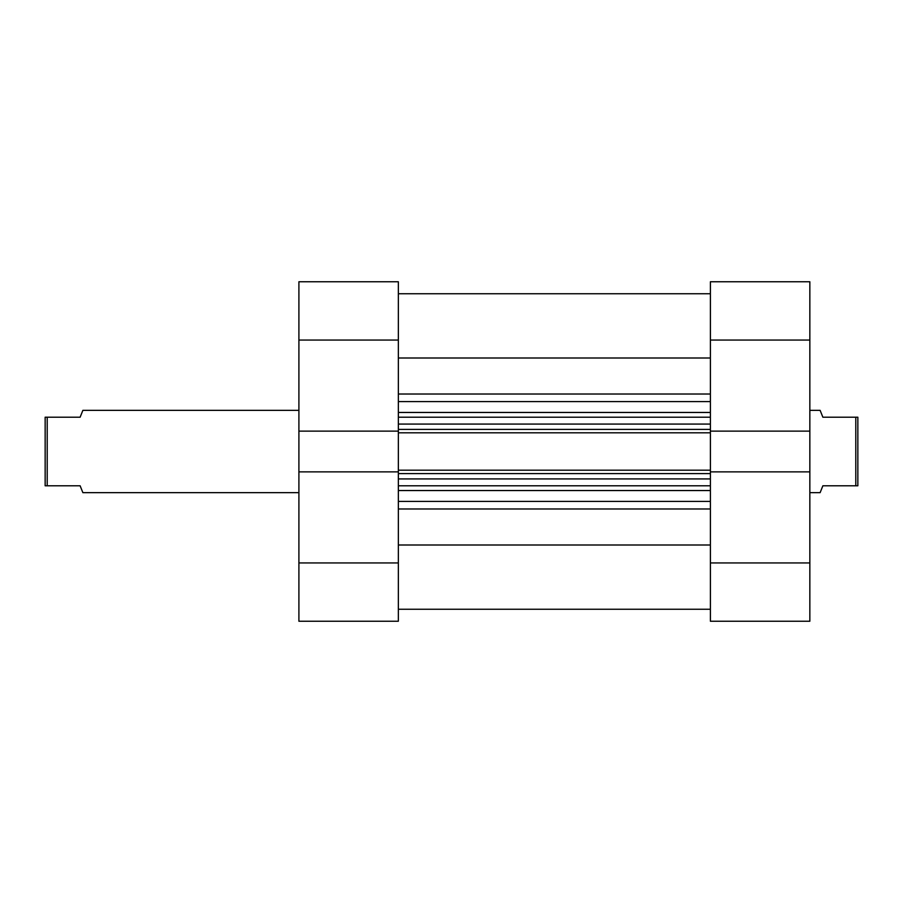 <?xml version="1.0" encoding="UTF-8"?>
<svg xmlns="http://www.w3.org/2000/svg" width="903" height="903" viewBox="0 0 903 903"><rect width="100%" height="100%" fill="white"/><g stroke="black" fill="none" stroke-linecap="round" stroke-linejoin="round"><path stroke-width="1.35" d="M809.844 562.941L809.844 471.874L710.401 471.874L710.401 562.941L809.844 562.941L809.844 621.241L710.401 621.241L710.401 562.941M809.844 471.874L809.844 431.126L710.401 431.126L710.401 281.759L809.844 281.759L809.844 340.059L710.401 340.059M809.844 431.126L809.844 340.059M758.407 281.759L710.401 281.759M809.844 281.759L790.983 281.759M398.347 562.941L398.347 621.241L298.904 621.241L298.904 562.941L398.347 562.941L398.347 431.126L298.904 431.126L298.904 281.759L398.347 281.759L398.347 340.059L298.904 340.059M398.347 431.126L398.347 340.059M298.904 562.941L298.904 471.874L398.347 471.874M298.904 431.126L298.904 471.874M298.904 492.654L82.873 492.654L80.13 485.791L47.204 485.791L47.204 417.209L80.13 417.209L82.873 410.346L298.904 410.346M809.844 492.654L820.127 492.654L822.87 485.791L855.796 485.791L855.796 417.209L822.87 417.209L820.127 410.346L809.844 410.346M855.796 417.209L857.85 417.209L857.85 485.791L855.796 485.791M47.204 417.209L45.15 417.209L45.15 485.791L47.204 485.791M710.401 357.994L398.347 357.994M710.401 431.126L710.401 432.808L398.347 432.808M398.347 470.192L710.401 470.192L710.401 432.808M710.401 470.192L710.401 471.874M710.401 545.006L398.347 545.006M398.347 417.209L710.401 417.209M710.401 485.791L398.347 485.791M398.347 501.425L710.401 501.425M710.401 490.543L398.347 490.543M398.347 412.457L710.401 412.457M710.401 401.575L398.347 401.575M398.347 394.024L710.401 394.024M710.401 508.976L398.347 508.976M398.347 429.388L710.401 429.388M710.401 424.071L398.347 424.071M710.401 473.612L398.347 473.612M398.347 478.929L710.401 478.929M710.401 609.243L398.347 609.243M710.401 293.757L398.347 293.757L710.401 293.757"/></g></svg>
